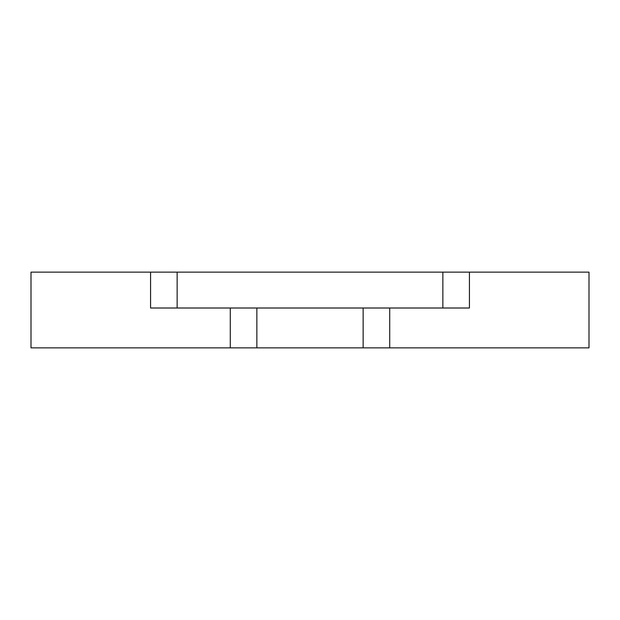 <?xml version="1.0" encoding="UTF-8"?>
<svg xmlns="http://www.w3.org/2000/svg" width="620" height="620" viewBox="0 0 620 620"><rect width="100%" height="100%" fill="white"/><g stroke="black" fill="none" stroke-linecap="round" stroke-linejoin="round"><path stroke-width="0.93" d="M432.125 308.008L442.858 308.008L442.858 272.133L177.142 272.133L177.142 308.008L187.875 308.008M363.142 347.867L363.142 308.008L389.716 308.008L389.716 347.867L230.284 347.867L230.284 308.008L256.858 308.008L256.858 347.867M363.142 308.008L256.858 308.008M442.858 272.133L589 272.133L589 347.867L389.716 347.867M469.425 272.133L469.425 308.008L389.716 308.008M230.284 347.867L31 347.867L31 272.133L150.575 272.133L150.575 308.008L230.284 308.008M150.575 272.133L177.142 272.133"/></g></svg>
